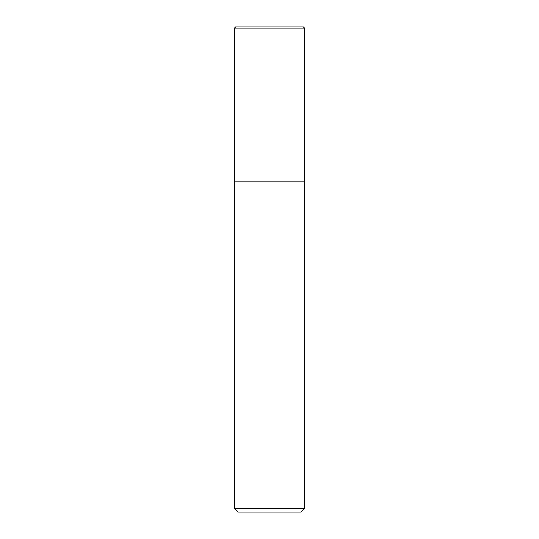 <?xml version="1.0" encoding="UTF-8"?>
<svg xmlns="http://www.w3.org/2000/svg" width="539" height="539" viewBox="0 0 539 539"><rect width="100%" height="100%" fill="white"/><g stroke="black" fill="none" stroke-linecap="round" stroke-linejoin="round"><path stroke-width="0.81" d="M234.431 28.116L235.604 26.95L303.396 26.95L304.569 28.116L234.431 28.116L234.431 508.546L304.569 508.546L304.569 28.116L304.569 181.832L234.431 181.832L304.569 181.832M234.431 508.546L237.942 512.05L301.058 512.05L304.569 508.546M304.569 28.116L303.396 26.95"/></g></svg>
